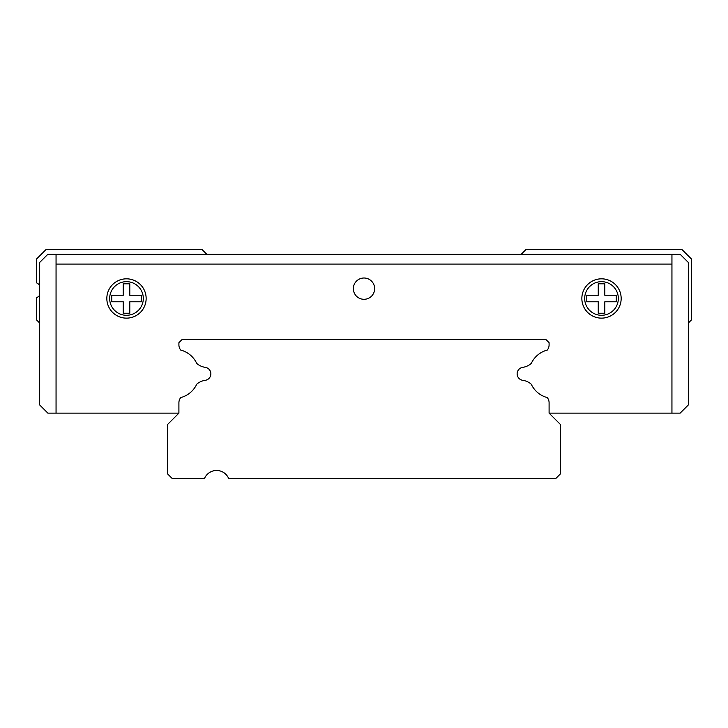 <?xml version="1.0" encoding="UTF-8"?>
<svg xmlns="http://www.w3.org/2000/svg" width="728" height="728" viewBox="0 0 728 728"><rect width="100%" height="100%" fill="white"/><g stroke="black" fill="none" stroke-linecap="round" stroke-linejoin="round"><path stroke-width="1.09" d="M681.772 249.34L691.6 259.168L691.6 319.774L688.324 323.05L691.6 319.774L691.6 259.168L681.772 249.34L526.162 249.34L521.248 254.254M201.838 249.34L206.752 254.254L201.838 249.34L46.228 249.34L36.4 259.168L36.4 282.783A8.19 8.19 0 0 1 39.676 285.376M39.676 295.204A8.19 8.19 0 0 1 36.4 297.798L36.4 319.774L39.676 323.05M178.906 344.899L178.906 342.706L178.906 344.899A8.19 8.19 0 0 0 180.744 350.077A24.57 24.57 0 0 1 196.733 363.436A24.57 24.57 0 0 0 180.744 350.077A8.19 8.19 0 0 1 178.906 344.899L178.906 342.706L182.182 339.43L545.818 339.43L549.094 342.706L549.094 344.899L549.094 342.706M671.944 254.254L671.944 413.14L671.944 264.082L56.056 264.082L56.056 413.14L178.906 413.14L167.44 424.606L167.44 473.746L172.354 478.66L204.431 478.66A13.104 13.104 0 0 1 228.728 478.66L555.646 478.66L560.56 473.746L560.56 424.606L549.094 413.14L549.094 402.757L549.094 413.14L680.134 413.14L688.324 404.95L688.324 262.444L680.134 254.254L47.866 254.254L39.676 262.444L39.676 404.95L47.866 413.14L56.056 413.14L56.056 254.254M618.327 298.48A16.817 16.817 0 0 0 601.51 281.663A16.817 16.817 0 0 0 584.693 298.48A16.817 16.817 0 0 0 601.51 315.297A16.817 16.817 0 0 0 618.327 298.48M581.854 298.48A19.656 19.656 0 0 1 601.51 278.824A19.656 19.656 0 0 1 621.166 298.48A19.656 19.656 0 0 1 601.51 318.136A19.656 19.656 0 0 1 581.854 298.48M604.813 313.24L604.813 301.783L616.279 301.783L616.279 295.259L604.813 295.259L604.813 283.793L598.252 283.793L598.252 295.259L586.795 295.259L586.795 301.783L598.252 301.783L598.252 313.24L604.813 313.24M143.307 298.48A16.817 16.817 0 0 0 126.49 281.663A16.817 16.817 0 0 0 109.673 298.48A16.817 16.817 0 0 0 126.49 315.297A16.817 16.817 0 0 0 143.307 298.48M106.834 298.48A19.656 19.656 0 0 1 126.49 278.824A19.656 19.656 0 0 1 146.146 298.48A19.656 19.656 0 0 1 126.49 318.136A19.656 19.656 0 0 1 106.834 298.48M129.793 313.24L129.793 301.783L141.259 301.783L141.259 295.259L129.793 295.259L129.793 283.793L123.232 283.793L123.232 295.259L111.775 295.259L111.775 301.783L123.232 301.783L123.232 313.24L129.793 313.24M353.353 288.652A10.647 10.647 0 0 0 364 299.299A10.647 10.647 0 0 0 374.647 288.652A10.647 10.647 0 0 0 364 278.005A10.647 10.647 0 0 0 353.353 288.652M178.906 413.14L178.906 402.757A8.19 8.19 0 0 1 180.744 397.579A24.57 24.57 0 0 0 196.733 384.22A16.38 16.38 0 0 1 205.223 380.316A6.552 6.552 0 0 0 205.223 367.34A6.552 6.552 0 0 1 205.223 380.316M549.094 402.757A8.19 8.19 0 0 0 547.256 397.579A24.57 24.57 0 0 1 531.267 384.22A16.38 16.38 0 0 0 522.777 380.316A6.552 6.552 0 0 1 522.777 367.34A16.38 16.38 0 0 0 531.267 363.436A24.57 24.57 0 0 1 547.256 350.077A8.19 8.19 0 0 0 549.094 344.899M680.134 413.14L688.324 404.95L688.324 262.444M522.777 380.316A6.552 6.552 0 0 1 522.777 367.34M196.733 363.436A16.38 16.38 0 0 0 205.223 367.34"/></g></svg>
